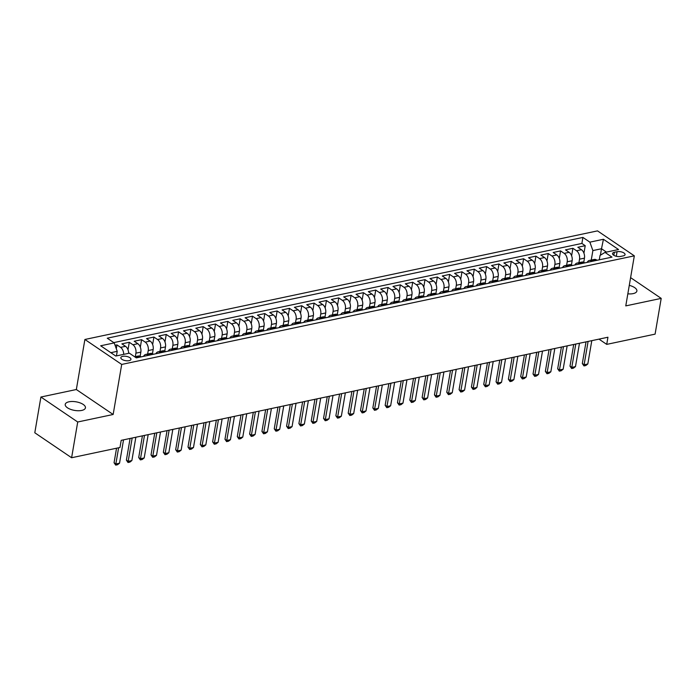 <?xml version="1.0" encoding="UTF-8"?>
<svg xmlns="http://www.w3.org/2000/svg" width="696" height="696" viewBox="0 0 696 696"><rect width="100%" height="100%" fill="white"/><g stroke="black" fill="none" stroke-linecap="round" stroke-linejoin="round"><path stroke-width="1.04" d="M81.702 410.431A10.257 4.359 9.7 0 0 85.443 407.847A10.257 4.359 9.7 0 0 80.031 402.862A10.257 4.359 9.7 0 0 68.965 401.801A10.257 4.359 9.7 0 0 65.224 404.385A10.257 4.359 9.7 0 0 70.635 409.37A10.257 4.359 9.7 0 0 81.702 410.431M627.836 293.825A10.257 4.359 9.7 0 0 633.143 293.616A10.257 4.359 9.7 0 0 636.883 291.024A10.257 4.359 9.7 0 0 629.28 285.369M129.073 360.667A5.124 2.175 9.7 0 0 130.944 359.371A5.124 2.175 9.7 0 0 128.238 356.874A5.124 2.175 9.7 0 0 122.705 356.343A5.124 2.175 9.7 0 0 120.834 357.64A5.124 2.175 9.7 0 0 123.54 360.128A5.124 2.175 9.7 0 0 129.073 360.667M40.907 397.025L77.717 421.993L113.152 414.485L76.343 389.525L40.907 397.025L34.8 432.773L71.61 457.742L119.973 447.493L121.2 440.342L607.947 337.229L606.721 344.381L655.093 334.132L661.2 298.384L630.602 277.634M76.343 389.525L84.895 339.474L597.516 230.881L634.326 255.841L121.704 364.434L84.895 339.474M583.753 262.288L584.457 258.138A6.412 3.958 -102 0 0 581.456 249.716L577.828 247.254L585.223 245.688L583.935 253.179M578.933 262.67L579.533 259.182A6.412 3.958 -102 0 0 576.532 250.76L572.895 248.298L571.616 255.789M572.895 248.298L565.5 249.864L569.137 252.335A6.412 3.958 -102 0 1 572.138 260.748L571.425 264.906M559.106 267.516L559.81 263.358A6.412 3.958 -102 0 0 556.809 254.945L553.181 252.483L560.576 250.917L559.297 258.399M546.778 270.126L547.491 265.968A6.412 3.958 -102 0 0 544.49 257.555L540.862 255.093L548.248 253.527L546.969 261.009M534.458 272.736L535.172 268.578A6.412 3.958 -102 0 0 532.162 260.165L528.534 257.703L535.929 256.137L534.65 263.619M522.139 275.346L522.844 271.188A6.412 3.958 -102 0 0 519.842 262.775L516.215 260.313L523.61 258.747L522.322 266.229M509.811 277.956L510.525 273.798A6.412 3.958 -102 0 0 507.523 265.385L503.887 262.923L511.282 261.357L510.003 268.839M497.492 280.566L498.197 276.416A6.412 3.958 -102 0 0 495.195 267.995L491.567 265.533L498.962 263.967L497.683 271.449M485.164 283.176L485.878 279.026A6.412 3.958 -102 0 0 482.876 270.605L479.24 268.143L486.635 266.577L485.356 274.067M472.845 285.786L473.558 281.636A6.412 3.958 -102 0 0 470.548 273.215L466.92 270.753L474.315 269.187L473.036 276.677M460.526 288.396L461.23 284.246A6.412 3.958 -102 0 0 458.229 275.825L454.601 273.363L461.996 271.797L460.708 279.287M448.198 291.006L448.911 286.856A6.412 3.958 -102 0 0 445.91 278.435L442.273 275.973L449.668 274.407L448.389 281.897M435.879 293.616L436.583 289.466A6.412 3.958 -102 0 0 433.582 281.045L429.954 278.583L437.349 277.017L436.07 284.507M423.551 296.226L424.264 292.076A6.412 3.958 -102 0 0 421.263 283.655L417.626 281.193L425.021 279.627L423.742 287.117M411.232 298.836L411.945 294.686A6.412 3.958 -102 0 0 408.935 286.265L405.307 283.803L412.702 282.237L411.423 289.727M398.912 301.446L399.617 297.296A6.412 3.958 -102 0 0 396.616 288.875L392.988 286.413L400.383 284.847L399.095 292.337M386.584 304.056L387.298 299.906A6.412 3.958 -102 0 0 384.296 291.485L380.66 289.023L388.055 287.457L386.776 294.947M374.265 306.666L374.97 302.516A6.412 3.958 -102 0 0 371.969 294.095L368.341 291.633L375.736 290.067L374.457 297.557M361.937 309.285L362.651 305.126A6.412 3.958 -102 0 0 359.649 296.714L356.013 294.243L363.408 292.677L362.129 300.167M349.618 311.895L350.332 307.736A6.412 3.958 -102 0 0 347.321 299.324L343.694 296.861L351.089 295.295L349.81 302.777M337.299 314.505L338.004 310.346A6.412 3.958 -102 0 0 335.002 301.933L331.374 299.471L338.769 297.905L337.482 305.387M324.971 317.115L325.685 312.956A6.412 3.958 -102 0 0 322.683 304.543L319.046 302.081L326.441 300.515L325.163 307.997M312.652 319.725L313.357 315.566A6.412 3.958 -102 0 0 310.355 307.154L306.727 304.691L314.122 303.125L312.843 310.607M300.324 322.335L301.037 318.176A6.412 3.958 -102 0 0 298.036 309.764L294.399 307.301L301.794 305.735L300.515 313.217M288.005 324.945L288.718 320.795A6.412 3.958 -102 0 0 285.708 312.374L282.08 309.911L289.475 308.345L288.196 315.827M275.686 327.555L276.39 323.405A6.412 3.958 -102 0 0 273.389 314.983L269.761 312.521L277.156 310.955L275.868 318.446M263.358 330.165L264.071 326.015A6.412 3.958 -102 0 0 261.07 317.594L257.433 315.131L264.828 313.565L263.549 321.056M251.038 332.775L251.743 328.625A6.412 3.958 -102 0 0 248.742 320.204L245.114 317.741L252.509 316.175L251.23 323.666M238.711 335.385L239.424 331.235A6.412 3.958 -102 0 0 236.422 322.814L232.786 320.351L240.181 318.785L238.902 326.276M226.391 337.995L227.105 333.845A6.412 3.958 -102 0 0 224.095 325.423L220.467 322.961L227.862 321.395L226.583 328.886M214.072 340.605L214.777 336.455A6.412 3.958 -102 0 0 211.775 328.034L208.148 325.571L215.542 324.005L214.255 331.496M201.744 343.215L202.458 339.065A6.412 3.958 -102 0 0 199.456 330.644L195.82 328.181L203.215 326.615L201.936 334.106M189.425 345.825L190.13 341.675A6.412 3.958 -102 0 0 187.128 333.254L183.5 330.791L190.895 329.225L189.617 336.716M177.097 348.435L177.811 344.285A6.412 3.958 -102 0 0 174.809 335.863L171.172 333.401L178.567 331.835L177.289 339.326M164.778 351.045L165.491 346.895A6.412 3.958 -102 0 0 162.481 338.474L158.853 336.011L166.248 334.445L164.969 341.936M152.459 353.664L153.163 349.505A6.412 3.958 -102 0 0 150.162 341.092L146.534 338.621L153.929 337.055L152.641 344.546M140.131 356.274L140.844 352.115A6.412 3.958 -102 0 0 137.843 343.702L134.206 341.24L141.601 339.674L140.322 347.156M128.638 353.316A6.412 3.958 -102 0 0 125.515 346.312L121.887 343.85L129.282 342.284L128.003 349.766M617.074 251.708L614.359 252.283A4.968 2.114 9.7 0 0 612.55 253.535A4.968 2.114 9.7 0 0 615.168 255.945A4.968 2.114 9.7 0 0 620.528 256.459L623.242 255.884A4.968 2.114 9.7 0 0 625.052 254.632A4.968 2.114 9.7 0 0 622.433 252.222A4.968 2.114 9.7 0 0 617.074 251.708L616.291 256.285M600.396 255.206L601.501 248.742L592.879 250.569L589.877 242.147L582.909 237.423L107.254 338.195L114.222 342.91L100.668 345.781L115.788 356.039L129.343 353.168L136.312 357.892L611.967 257.129L604.998 252.404L600.039 255.423L599.291 259.808M589.877 242.147L603.432 239.276L618.553 249.533L604.998 252.404M135.32 356.648L135.911 353.159L140.844 352.115M147.639 354.038L148.239 350.549L153.163 349.505M159.958 351.428L160.559 347.939L165.491 346.895M172.286 348.818L172.878 345.329L177.811 344.285M184.605 346.208L185.206 342.719L190.13 341.675M196.933 343.598L197.525 340.109L202.458 339.065M209.252 340.988L209.853 337.499L214.777 336.455M221.572 338.378L222.172 334.889L227.105 333.845M233.9 335.768L234.491 332.279L239.424 331.235M246.219 333.158L246.819 329.669L251.743 328.625M258.547 330.548L259.138 327.059L264.071 326.015M270.866 327.938L271.466 324.449L276.39 323.405M283.185 325.328L283.785 321.839L288.718 320.795M295.513 322.718L296.105 319.22L301.037 318.176M307.832 320.108L308.432 316.61L313.357 315.566M320.16 317.498L320.752 314L325.685 312.956M332.479 314.888L333.079 311.39L338.004 310.346M344.798 312.269L345.399 308.78L350.332 307.736M357.126 309.659L357.718 306.17L362.651 305.126M369.445 307.049L370.046 303.56L374.97 302.516M381.773 304.439L382.365 300.95L387.298 299.906M394.093 301.829L394.693 298.34L399.617 297.296M406.412 299.219L407.012 295.73L411.945 294.686M418.74 296.609L419.331 293.12L424.264 292.076M431.059 293.999L431.659 290.51L436.583 289.466M443.387 291.389L443.978 287.9L448.911 286.856M455.706 288.779L456.306 285.29L461.23 284.246M468.025 286.169L468.625 282.68L473.558 281.636M480.353 283.559L480.945 280.07L485.878 279.026M492.672 280.949L493.273 277.46L498.197 276.416M505 278.339L505.592 274.842L510.525 273.798M517.319 275.729L517.92 272.232L522.844 271.188M529.639 273.119L530.239 269.622L535.172 268.578M541.966 270.509L542.558 267.012L547.491 265.968M554.286 267.89L554.886 264.402L559.81 263.358M566.614 265.28L567.205 261.792L572.138 260.748M585.223 245.688L581.882 243.435L113.761 342.606M123.705 354.36A6.412 3.958 78 0 0 120.591 347.356L116.954 344.894L115.066 345.294M129.282 342.284L132.91 344.746A6.412 3.958 78 0 1 135.911 353.159M141.601 339.674L145.238 342.136A6.412 3.958 78 0 1 148.239 350.549M153.929 337.055L157.557 339.517A6.412 3.958 78 0 1 160.559 347.939M166.248 334.445L169.876 336.907A6.412 3.958 78 0 1 172.878 345.329M178.567 331.835L182.204 334.298A6.412 3.958 78 0 1 185.206 342.719M190.895 329.225L194.523 331.688A6.412 3.958 78 0 1 197.525 340.109M203.215 326.615L206.851 329.077A6.412 3.958 78 0 1 209.853 337.499M215.542 324.005L219.17 326.467A6.412 3.958 78 0 1 222.172 334.889M227.862 321.395L231.49 323.858A6.412 3.958 78 0 1 234.491 332.279M240.181 318.785L243.817 321.248A6.412 3.958 78 0 1 246.819 329.669M252.509 316.175L256.137 318.637A6.412 3.958 78 0 1 259.138 327.059M264.828 313.565L268.465 316.027A6.412 3.958 78 0 1 271.466 324.449M277.156 310.955L280.784 313.418A6.412 3.958 78 0 1 283.785 321.839M289.475 308.345L293.103 310.808A6.412 3.958 78 0 1 296.105 319.22M301.794 305.735L305.431 308.197A6.412 3.958 78 0 1 308.432 316.61M314.122 303.125L317.75 305.587A6.412 3.958 78 0 1 320.752 314M326.441 300.515L330.078 302.978A6.412 3.958 78 0 1 333.079 311.39M338.769 297.905L342.397 300.368A6.412 3.958 78 0 1 345.399 308.78M351.089 295.295L354.716 297.757A6.412 3.958 78 0 1 357.718 306.17M363.408 292.677L367.044 295.139A6.412 3.958 78 0 1 370.046 303.56M375.736 290.067L379.363 292.529A6.412 3.958 78 0 1 382.365 300.95M388.055 287.457L391.691 289.919A6.412 3.958 78 0 1 394.693 298.34M400.383 284.847L404.011 287.309A6.412 3.958 78 0 1 407.012 295.73M412.702 282.237L416.33 284.699A6.412 3.958 78 0 1 419.331 293.12M425.021 279.627L428.658 282.089A6.412 3.958 78 0 1 431.659 290.51M437.349 277.017L440.977 279.479A6.412 3.958 78 0 1 443.978 287.9M449.668 274.407L453.305 276.869A6.412 3.958 78 0 1 456.306 285.29M461.996 271.797L465.624 274.259A6.412 3.958 78 0 1 468.625 282.68M474.315 269.187L477.943 271.649A6.412 3.958 78 0 1 480.945 280.07M486.635 266.577L490.271 269.039A6.412 3.958 78 0 1 493.273 277.46M498.962 263.967L502.59 266.429A6.412 3.958 78 0 1 505.592 274.842M511.282 261.357L514.918 263.819A6.412 3.958 78 0 1 517.92 272.232M523.61 258.747L527.237 261.209A6.412 3.958 78 0 1 530.239 269.622M535.929 256.137L539.557 258.599A6.412 3.958 78 0 1 542.558 267.012M548.248 253.527L551.885 255.989A6.412 3.958 78 0 1 554.886 264.402M560.576 250.917L564.204 253.379A6.412 3.958 78 0 1 567.205 261.792M592.113 261.331L591.652 261.017A6.412 3.958 -102 0 0 589.347 260.469A6.412 3.958 -102 0 0 587.207 262.366M597.038 260.287L596.576 259.973A6.412 3.958 -102 0 0 594.271 259.425L589.347 260.469M584.718 262.897L584.257 262.583A6.412 3.958 -102 0 0 581.952 262.035L577.019 263.079A6.412 3.958 78 0 1 579.324 263.627L579.785 263.941M572.39 265.507L571.929 265.193A6.412 3.958 -102 0 0 569.624 264.645L564.7 265.689A6.412 3.958 78 0 1 567.005 266.237L567.466 266.551M560.071 268.117L559.61 267.803A6.412 3.958 -102 0 0 557.305 267.255L552.372 268.299A6.412 3.958 78 0 1 554.686 268.847L555.138 269.161M547.752 270.727L547.291 270.413A6.412 3.958 -102 0 0 544.985 269.865L540.053 270.909A6.412 3.958 78 0 1 542.358 271.457L542.819 271.771M535.424 273.337L534.963 273.023A6.412 3.958 -102 0 0 532.658 272.475L527.733 273.519A6.412 3.958 78 0 1 530.039 274.067L530.5 274.381M523.105 275.947L522.644 275.642A6.412 3.958 -102 0 0 520.338 275.085L515.405 276.129A6.412 3.958 78 0 1 517.711 276.686L518.172 276.991M510.777 278.557L510.316 278.252A6.412 3.958 -102 0 0 508.01 277.695L503.086 278.739A6.412 3.958 78 0 1 505.392 279.296L505.853 279.601M498.458 281.175L497.997 280.862A6.412 3.958 -102 0 0 495.691 280.305L490.758 281.349A6.412 3.958 78 0 1 493.072 281.906L493.525 282.219M486.139 283.785L485.678 283.472A6.412 3.958 -102 0 0 483.372 282.915L478.439 283.959A6.412 3.958 78 0 1 480.745 284.516L481.206 284.829M473.811 286.395L473.35 286.082A6.412 3.958 -102 0 0 471.044 285.525L466.12 286.569A6.412 3.958 78 0 1 468.425 287.126L468.887 287.439M461.492 289.005L461.03 288.692A6.412 3.958 -102 0 0 458.725 288.135L453.792 289.179A6.412 3.958 78 0 1 456.098 289.736L456.559 290.049M449.164 291.615L448.702 291.302A6.412 3.958 -102 0 0 446.397 290.754L441.473 291.798A6.412 3.958 78 0 1 443.778 292.346L444.239 292.659M436.844 294.225L436.383 293.912A6.412 3.958 -102 0 0 434.078 293.364L429.145 294.408A6.412 3.958 78 0 1 431.459 294.956L431.911 295.269M424.525 296.835L424.064 296.522A6.412 3.958 -102 0 0 421.759 295.974L416.826 297.018A6.412 3.958 78 0 1 419.131 297.566L419.592 297.879M412.197 299.445L411.736 299.132A6.412 3.958 -102 0 0 409.431 298.584L404.506 299.628A6.412 3.958 78 0 1 406.812 300.176L407.273 300.489M399.878 302.055L399.417 301.742A6.412 3.958 -102 0 0 397.111 301.194L392.179 302.238A6.412 3.958 78 0 1 394.484 302.786L394.945 303.099M387.55 304.665L387.089 304.352A6.412 3.958 -102 0 0 384.784 303.804L379.859 304.848A6.412 3.958 78 0 1 382.165 305.396L382.626 305.709M375.231 307.275L374.77 306.962A6.412 3.958 -102 0 0 372.464 306.414L367.531 307.458A6.412 3.958 78 0 1 369.846 308.006L370.298 308.319M362.912 309.885L362.451 309.572A6.412 3.958 -102 0 0 360.145 309.024L355.212 310.068A6.412 3.958 78 0 1 357.518 310.616L357.979 310.929M350.584 312.495L350.123 312.182A6.412 3.958 -102 0 0 347.817 311.634L342.893 312.678A6.412 3.958 78 0 1 345.199 313.226L345.66 313.539M338.265 315.105L337.804 314.792A6.412 3.958 -102 0 0 335.498 314.244L330.565 315.288A6.412 3.958 78 0 1 332.871 315.836L333.332 316.149M325.937 317.715L325.476 317.402A6.412 3.958 -102 0 0 323.17 316.854L318.246 317.898A6.412 3.958 78 0 1 320.551 318.446L321.013 318.759M313.618 320.325L313.156 320.021A6.412 3.958 -102 0 0 310.851 319.464L305.918 320.508A6.412 3.958 78 0 1 308.232 321.065L308.685 321.369M301.298 322.935L300.837 322.631A6.412 3.958 -102 0 0 298.532 322.074L293.599 323.118A6.412 3.958 78 0 1 295.904 323.675L296.365 323.979M288.97 325.554L288.509 325.241A6.412 3.958 -102 0 0 286.204 324.684L281.28 325.728A6.412 3.958 78 0 1 283.585 326.285L284.046 326.598M276.651 328.164L276.19 327.851A6.412 3.958 -102 0 0 273.885 327.294L268.952 328.338A6.412 3.958 78 0 1 271.257 328.895L271.718 329.208M264.323 330.774L263.862 330.461A6.412 3.958 -102 0 0 261.557 329.904L256.633 330.948A6.412 3.958 78 0 1 258.938 331.505L259.399 331.818M252.004 333.384L251.543 333.071A6.412 3.958 -102 0 0 249.238 332.514L244.305 333.558A6.412 3.958 78 0 1 246.619 334.115L247.071 334.428M239.685 335.994L239.224 335.681A6.412 3.958 -102 0 0 236.918 335.133L231.985 336.177A6.412 3.958 78 0 1 234.291 336.725L234.752 337.038M227.357 338.604L226.896 338.291A6.412 3.958 -102 0 0 224.59 337.743L219.666 338.787A6.412 3.958 78 0 1 221.972 339.335L222.433 339.648M215.038 341.214L214.577 340.901A6.412 3.958 -102 0 0 212.271 340.353L207.338 341.397A6.412 3.958 78 0 1 209.644 341.945L210.105 342.258M202.71 343.824L202.249 343.511A6.412 3.958 -102 0 0 199.943 342.963L195.019 344.007A6.412 3.958 78 0 1 197.325 344.555L197.786 344.868M190.391 346.434L189.93 346.121A6.412 3.958 -102 0 0 187.624 345.573L182.691 346.617A6.412 3.958 78 0 1 184.997 347.165L185.458 347.478M178.072 349.044L177.611 348.731A6.412 3.958 -102 0 0 175.305 348.183L170.372 349.227A6.412 3.958 78 0 1 172.678 349.775L173.139 350.088M165.744 351.654L165.283 351.341A6.412 3.958 -102 0 0 162.977 350.793L158.053 351.837A6.412 3.958 78 0 1 160.358 352.385L160.82 352.698M153.424 354.264L152.963 353.951A6.412 3.958 -102 0 0 150.658 353.403L145.725 354.447A6.412 3.958 78 0 1 148.031 354.995L148.492 355.308M141.097 356.874L140.636 356.561A6.412 3.958 -102 0 0 138.33 356.013L134.676 356.787M591.252 260.06L592.879 250.569M77.717 421.993L71.61 457.742M113.152 414.485L121.704 364.434M634.326 255.841L625.774 305.892L661.2 298.384M598.978 339.126L606.721 344.381M606.451 252.091L601.501 248.742L603.432 239.276M116.441 355.9L117.224 351.332L110.838 352.681M581.882 243.435L582.909 237.423M116.954 344.894L116.302 348.74M574.887 264.985A6.412 3.958 78 0 1 577.019 263.079M562.559 267.595A6.412 3.958 78 0 1 564.7 265.689M550.24 270.205A6.412 3.958 78 0 1 552.372 268.299M537.912 272.815A6.412 3.958 78 0 1 540.053 270.909M525.593 275.425A6.412 3.958 78 0 1 527.733 273.519M513.274 278.035A6.412 3.958 78 0 1 515.405 276.129M500.946 280.645A6.412 3.958 78 0 1 503.086 278.739M488.627 283.255A6.412 3.958 78 0 1 490.758 281.349M476.299 285.865A6.412 3.958 78 0 1 478.439 283.959M463.98 288.475A6.412 3.958 78 0 1 466.12 286.569M451.66 291.085A6.412 3.958 78 0 1 453.792 289.179M439.333 293.695A6.412 3.958 78 0 1 441.473 291.798M427.013 296.305A6.412 3.958 78 0 1 429.145 294.408M414.685 298.915A6.412 3.958 78 0 1 416.826 297.018M402.366 301.525A6.412 3.958 78 0 1 404.506 299.628M390.047 304.135A6.412 3.958 78 0 1 392.179 302.238M377.719 306.745A6.412 3.958 78 0 1 379.859 304.848M365.4 309.363A6.412 3.958 78 0 1 367.531 307.458M353.072 311.973A6.412 3.958 78 0 1 355.212 310.068M340.753 314.583A6.412 3.958 78 0 1 342.893 312.678M328.434 317.193A6.412 3.958 78 0 1 330.565 315.288M316.106 319.803A6.412 3.958 78 0 1 318.246 317.898M303.787 322.413A6.412 3.958 78 0 1 305.918 320.508M291.459 325.023A6.412 3.958 78 0 1 293.599 323.118M279.139 327.633A6.412 3.958 78 0 1 281.28 325.728M266.82 330.243A6.412 3.958 78 0 1 268.952 328.338M254.492 332.853A6.412 3.958 78 0 1 256.633 330.948M242.173 335.463A6.412 3.958 78 0 1 244.305 333.558M229.845 338.073A6.412 3.958 78 0 1 231.985 336.177M217.526 340.683A6.412 3.958 78 0 1 219.666 338.787M205.207 343.293A6.412 3.958 78 0 1 207.338 341.397M192.879 345.903A6.412 3.958 78 0 1 195.019 344.007M180.56 348.513A6.412 3.958 78 0 1 182.691 346.617M168.232 351.123A6.412 3.958 78 0 1 170.372 349.227M155.913 353.742A6.412 3.958 78 0 1 158.053 351.837M143.594 356.352A6.412 3.958 78 0 1 145.725 354.447M114.222 342.91L117.224 351.332M591.8 340.649L587.807 363.982L585.823 365.53L583.97 365.922L584.109 364.765L582.317 363.547L586.023 341.875M587.807 363.982L584.109 364.765L588.103 341.431M583.97 365.922L582.317 363.547M579.472 343.259L575.488 366.592L573.495 368.14L571.651 368.532L571.79 367.375L569.998 366.157L573.704 344.485M575.488 366.592L571.79 367.375L575.775 344.041M571.651 368.532L569.998 366.157M567.153 345.868L563.16 369.202L561.176 370.75L559.323 371.142L559.462 369.985L557.679 368.776L561.385 347.095M563.16 369.202L559.462 369.985L563.456 346.651M559.323 371.142L557.679 368.776M554.825 348.478L550.841 371.812L548.848 373.361L547.004 373.752L547.143 372.595L545.351 371.386L549.057 349.705M550.841 371.812L547.143 372.595L551.136 349.262M547.004 373.752L545.351 371.386M542.506 351.089L538.521 374.422L536.529 375.97L534.685 376.362L534.824 375.205L533.032 373.996L536.738 352.315M538.521 374.422L534.824 375.205L538.808 351.871M534.685 376.362L533.032 373.996M530.187 353.699L526.193 377.032L524.21 378.58L522.357 378.972L522.496 377.815L520.704 376.606L524.41 354.925M526.193 377.032L522.496 377.815L526.489 354.481M522.357 378.972L520.704 376.606M517.859 356.308L513.874 379.642L511.882 381.19L510.038 381.582L510.177 380.425L508.385 379.216L512.091 357.535M513.874 379.642L510.177 380.425L514.161 357.091M510.038 381.582L508.385 379.216M505.54 358.918L501.546 382.252L499.563 383.8L497.71 384.192L497.849 383.035L496.065 381.826L499.772 360.145M501.546 382.252L497.849 383.035L501.842 359.702M497.71 384.192L496.065 381.826M493.212 361.537L489.227 384.862L487.235 386.41L485.39 386.802L485.53 385.645L483.737 384.436L487.444 362.755M489.227 384.862L485.53 385.645L489.523 362.32M485.39 386.802L483.737 384.436M480.892 364.147L476.908 387.472L474.916 389.029L473.071 389.421L473.21 388.264L471.418 387.046L475.124 365.365M476.908 387.472L473.21 388.264L477.195 364.93M473.071 389.421L471.418 387.046M468.573 366.757L464.58 390.091L462.596 391.639L460.743 392.031L460.882 390.874L459.09 389.656L462.797 367.975M464.58 390.091L460.882 390.874L464.876 367.54M460.743 392.031L459.09 389.656M456.245 369.367L452.261 392.701L450.268 394.249L448.424 394.641L448.563 393.484L446.771 392.266L450.477 370.585M452.261 392.701L448.563 393.484L452.548 370.15M448.424 394.641L446.771 392.266M443.926 371.977L439.933 395.311L437.949 396.859L436.096 397.251L436.235 396.094L434.452 394.876L438.158 373.195M439.933 395.311L436.235 396.094L440.229 372.76M436.096 397.251L434.452 394.876M431.598 374.587L427.614 397.921L425.621 399.469L423.777 399.861L423.916 398.704L422.124 397.486L425.83 375.805M427.614 397.921L423.916 398.704L427.91 375.37M423.777 399.861L422.124 397.486M419.279 377.197L415.295 400.531L413.302 402.079L411.458 402.471L411.597 401.314L409.805 400.096L413.511 378.415M415.295 400.531L411.597 401.314L415.582 377.98M411.458 402.471L409.805 400.096M406.96 379.807L402.967 403.141L400.983 404.689L399.13 405.081L399.269 403.924L397.477 402.706L401.183 381.025M402.967 403.141L399.269 403.924L403.262 380.59M399.13 405.081L397.477 402.706M394.632 382.417L390.647 405.751L388.655 407.299L386.811 407.691L386.95 406.534L385.158 405.316L388.864 383.644M390.647 405.751L386.95 406.534L390.935 383.2M386.811 407.691L385.158 405.316M382.313 385.027L378.32 408.361L376.336 409.909L374.483 410.301L374.622 409.144L372.839 407.926L376.545 386.254M378.32 408.361L374.622 409.144L378.615 385.81M374.483 410.301L372.839 407.926M369.985 387.637L366 410.971L364.008 412.519L362.164 412.911L362.303 411.754L360.511 410.536L364.217 388.864M366 410.971L362.303 411.754L366.296 388.42M362.164 412.911L360.511 410.536M357.666 390.247L353.681 413.581L351.689 415.129L349.844 415.521L349.984 414.364L348.191 413.154L351.898 391.474M353.681 413.581L349.984 414.364L353.968 391.03M349.844 415.521L348.191 413.154M345.346 392.857L341.353 416.191L339.37 417.739L337.517 418.131L337.656 416.974L335.863 415.764L339.57 394.084M341.353 416.191L337.656 416.974L341.649 393.64M337.517 418.131L335.863 415.764M333.019 395.467L329.034 418.801L327.042 420.349L325.197 420.741L325.337 419.584L323.544 418.374L327.25 396.694M329.034 418.801L325.337 419.584L329.321 396.25M325.197 420.741L323.544 418.374M320.699 398.077L316.706 421.411L314.723 422.959L312.869 423.351L313.009 422.194L311.225 420.984L314.931 399.304M316.706 421.411L313.009 422.194L317.002 398.86M312.869 423.351L311.225 420.984M308.371 400.687L304.387 424.021L302.395 425.569L300.55 425.961L300.689 424.804L298.897 423.594L302.603 401.914M304.387 424.021L300.689 424.804L304.683 401.47M300.55 425.961L298.897 423.594M296.052 403.297L292.068 426.631L290.075 428.179L288.231 428.571L288.37 427.414L286.578 426.204L290.284 404.524M292.068 426.631L288.37 427.414L292.355 404.08M288.231 428.571L286.578 426.204M283.733 405.916L279.74 429.241L277.756 430.789L275.903 431.181L276.042 430.024L274.25 428.814L277.956 407.134M279.74 429.241L276.042 430.024L280.036 406.699M275.903 431.181L274.25 428.814M271.405 408.526L267.421 431.851L265.428 433.408L263.584 433.799L263.723 432.642L261.931 431.424L265.637 409.744M267.421 431.851L263.723 432.642L267.708 409.309M263.584 433.799L261.931 431.424M259.086 411.136L255.093 434.469L253.109 436.018L251.256 436.409L251.395 435.252L249.612 434.034L253.318 412.354M255.093 434.469L251.395 435.252L255.389 411.919M251.256 436.409L249.612 434.034M246.758 413.746L242.774 437.079L240.781 438.628L238.937 439.019L239.076 437.862L237.284 436.644L240.99 414.964M242.774 437.079L239.076 437.862L243.069 414.529M238.937 439.019L237.284 436.644M234.439 416.356L230.454 439.689L228.462 441.238L226.618 441.629L226.757 440.472L224.965 439.254L228.671 417.574M230.454 439.689L226.757 440.472L230.741 417.139M226.618 441.629L224.965 439.254M222.12 418.966L218.126 442.299L216.143 443.848L214.29 444.239L214.429 443.082L212.637 441.864L216.343 420.184M218.126 442.299L214.429 443.082L218.422 419.749M214.29 444.239L212.637 441.864M209.792 421.576L205.807 444.909L203.815 446.458L201.971 446.849L202.11 445.692L200.317 444.474L204.024 422.794M205.807 444.909L202.11 445.692L206.094 422.359M201.971 446.849L200.317 444.474M197.473 424.186L193.479 447.519L191.496 449.068L189.643 449.459L189.782 448.302L187.998 447.084L191.704 425.404M193.479 447.519L189.782 448.302L193.775 424.969M189.643 449.459L187.998 447.084M185.145 426.796L181.16 450.129L179.168 451.678L177.323 452.069L177.463 450.912L175.67 449.694L179.377 428.014M181.16 450.129L177.463 450.912L181.456 427.579M177.323 452.069L175.67 449.694M172.826 429.406L168.841 452.739L166.849 454.288L165.004 454.679L165.143 453.522L163.351 452.304L167.057 430.633M168.841 452.739L165.143 453.522L169.128 430.189M165.004 454.679L163.351 452.304M160.506 432.016L156.513 455.349L154.529 456.898L152.676 457.289L152.816 456.132L151.023 454.914L154.73 433.243M156.513 455.349L152.816 456.132L156.809 432.799M152.676 457.289L151.023 454.914M148.178 434.626L144.194 457.959L142.201 459.508L140.357 459.899L140.496 458.742L138.704 457.533L142.41 435.853M144.194 457.959L140.496 458.742L144.481 435.409M140.357 459.899L138.704 457.533M135.859 437.236L131.866 460.569L129.882 462.118L128.029 462.509L128.168 461.352L126.385 460.143L130.091 438.463M131.866 460.569L128.168 461.352L132.162 438.019M128.029 462.509L126.385 460.143M123.531 439.846L119.547 463.179L117.554 464.728L115.71 465.119L115.849 463.962L114.057 462.753L116.545 448.224M119.547 463.179L115.849 463.962L118.616 447.78M115.71 465.119L114.057 462.753M579.533 259.182L584.457 258.138M576.532 250.76L581.456 249.716M120.591 347.356L125.515 346.312M132.91 344.746L137.843 343.702M145.238 342.136L150.162 341.092M157.557 339.517L162.481 338.474M169.876 336.907L174.809 335.863M182.204 334.298L187.128 333.254M194.523 331.688L199.456 330.644M206.851 329.077L211.775 328.034M219.17 326.467L224.095 325.423M231.49 323.858L236.422 322.814M243.817 321.248L248.742 320.204M256.137 318.637L261.07 317.594M268.465 316.027L273.389 314.983M280.784 313.418L285.708 312.374M293.103 310.808L298.036 309.764M305.431 308.197L310.355 307.154M317.75 305.587L322.683 304.543M330.078 302.978L335.002 301.933M342.397 300.368L347.321 299.324M354.716 297.757L359.649 296.714M367.044 295.139L371.969 294.095M379.363 292.529L384.296 291.485M391.691 289.919L396.616 288.875M404.011 287.309L408.935 286.265M416.33 284.699L421.263 283.655M428.658 282.089L433.582 281.045M440.977 279.479L445.91 278.435M453.305 276.869L458.229 275.825M465.624 274.259L470.548 273.215M477.943 271.649L482.876 270.605M490.271 269.039L495.195 267.995M502.59 266.429L507.523 265.385M514.918 263.819L519.842 262.775M527.237 261.209L532.162 260.165M539.557 258.599L544.49 257.555M551.885 255.989L556.809 254.945M564.204 253.379L569.137 252.335M591.652 261.017L596.576 259.973M579.324 263.627L584.257 262.583M567.005 266.237L571.929 265.193M554.686 268.847L559.61 267.803M542.358 271.457L547.291 270.413M530.039 274.067L534.963 273.023M517.711 276.686L522.644 275.642M505.392 279.296L510.316 278.252M493.072 281.906L497.997 280.862M480.745 284.516L485.678 283.472M468.425 287.126L473.35 286.082M456.098 289.736L461.03 288.692M443.778 292.346L448.702 291.302M431.459 294.956L436.383 293.912M419.131 297.566L424.064 296.522M406.812 300.176L411.736 299.132M394.484 302.786L399.417 301.742M382.165 305.396L387.089 304.352M369.846 308.006L374.77 306.962M357.518 310.616L362.451 309.572M345.199 313.226L350.123 312.182M332.871 315.836L337.804 314.792M320.551 318.446L325.476 317.402M308.232 321.065L313.156 320.021M295.904 323.675L300.837 322.631M283.585 326.285L288.509 325.241M271.257 328.895L276.19 327.851M258.938 331.505L263.862 330.461M246.619 334.115L251.543 333.071M234.291 336.725L239.224 335.681M221.972 339.335L226.896 338.291M209.644 341.945L214.577 340.901M197.325 344.555L202.249 343.511M184.997 347.165L189.93 346.121M172.678 349.775L177.611 348.731M160.358 352.385L165.283 351.341M148.031 354.995L152.963 353.951M135.851 357.579L140.636 356.561M613.837 255.319L614.359 252.283"/></g></svg>
